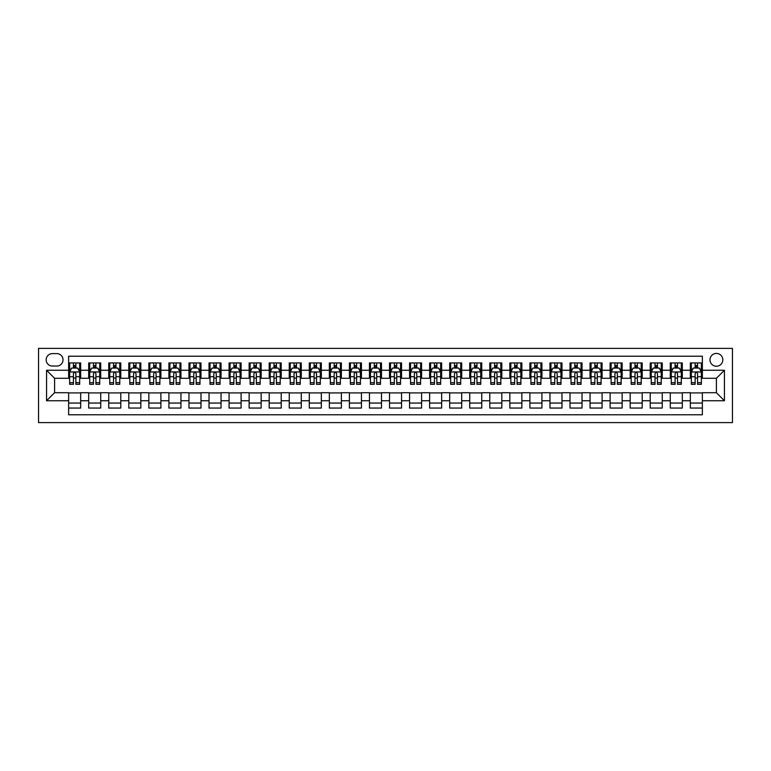 <?xml version="1.0" encoding="UTF-8"?>
<svg xmlns="http://www.w3.org/2000/svg" width="771" height="771" viewBox="0 0 771 771"><rect width="100%" height="100%" fill="white"/><g stroke="black" fill="none" stroke-linecap="round" stroke-linejoin="round"><path stroke-width="1.16" d="M716.404 353.417A6.419 6.419 0 0 0 709.985 359.826A6.419 6.419 0 0 0 716.404 366.244A6.419 6.419 0 0 0 722.822 359.826A6.419 6.419 0 0 0 716.404 353.417M38.55 422.604L732.45 422.604L732.45 348.396L38.55 348.396L38.55 422.604M702.371 362.939L690.334 362.939L690.334 370.253L682.316 370.253L682.316 378.282L690.334 378.282L690.334 370.253M682.316 370.253L682.316 362.939L670.278 362.939L670.278 370.253L662.26 370.253L662.26 378.282L670.278 378.282L670.278 370.253M662.26 370.253L662.26 362.939L650.223 362.939L650.223 370.253L642.204 370.253L642.204 378.282L650.223 378.282L650.223 370.253M642.204 370.253L642.204 362.939L630.167 362.939L630.167 370.253L622.149 370.253L622.149 378.282L630.167 378.282L630.167 370.253M622.149 370.253L622.149 362.939L610.112 362.939L610.112 370.253L602.093 370.253L602.093 378.282L610.112 378.282L610.112 370.253M602.093 370.253L602.093 362.939L590.056 362.939L590.056 370.253L582.038 370.253L582.038 378.282L590.056 378.282L590.056 370.253M582.038 370.253L582.038 362.939L570.01 362.939L570.01 370.253L561.982 370.253L561.982 378.282L570.01 378.282L570.01 370.253M561.982 370.253L561.982 362.939L549.954 362.939L549.954 370.253L541.926 370.253L541.926 378.282L549.954 378.282L549.954 370.253M541.926 370.253L541.926 362.939L529.899 362.939L529.899 370.253L521.871 370.253L521.871 378.282L529.899 378.282L529.899 370.253M521.871 370.253L521.871 362.939L509.843 362.939L509.843 370.253L501.815 370.253L501.815 378.282L509.843 378.282L509.843 370.253M501.815 370.253L501.815 362.939L489.787 362.939L489.787 370.253L481.759 370.253L481.759 378.282L489.787 378.282L489.787 370.253M481.759 370.253L481.759 362.939L469.732 362.939L469.732 370.253L461.713 370.253L461.713 378.282L469.732 378.282L469.732 370.253M461.713 370.253L461.713 362.939L449.676 362.939L449.676 370.253L441.658 370.253L441.658 378.282L449.676 378.282L449.676 370.253M441.658 370.253L441.658 362.939L429.62 362.939L429.62 370.253L421.602 370.253L421.602 378.282L429.62 378.282L429.62 370.253M421.602 370.253L421.602 362.939L409.565 362.939L409.565 370.253L401.546 370.253L401.546 378.282L409.565 378.282L409.565 370.253M401.546 370.253L401.546 362.939L389.509 362.939L389.509 370.253L381.491 370.253L381.491 378.282L389.509 378.282L389.509 370.253M381.491 370.253L381.491 362.939L369.454 362.939L369.454 370.253L361.435 370.253L361.435 378.282L369.454 378.282L369.454 370.253M361.435 370.253L361.435 362.939L349.398 362.939L349.398 370.253L341.38 370.253L341.38 378.282L349.398 378.282L349.398 370.253M341.38 370.253L341.38 362.939L329.342 362.939L329.342 370.253L321.324 370.253L321.324 378.282L329.342 378.282L329.342 370.253M321.324 370.253L321.324 362.939L309.287 362.939L309.287 370.253L301.268 370.253L301.268 378.282L309.287 378.282L309.287 370.253M301.268 370.253L301.268 362.939L289.241 362.939L289.241 370.253L281.213 370.253L281.213 378.282L289.241 378.282L289.241 370.253M281.213 370.253L281.213 362.939L269.185 362.939L269.185 370.253L261.157 370.253L261.157 378.282L269.185 378.282L269.185 370.253M261.157 370.253L261.157 362.939L249.129 362.939L249.129 370.253L241.101 370.253L241.101 378.282L249.129 378.282L249.129 370.253M241.101 370.253L241.101 362.939L229.074 362.939L229.074 370.253L221.046 370.253L221.046 378.282L229.074 378.282L229.074 370.253M221.046 370.253L221.046 362.939L209.018 362.939L209.018 370.253L200.99 370.253L200.99 378.282L209.018 378.282L209.018 370.253M200.99 370.253L200.99 362.939L188.962 362.939L188.962 370.253L180.944 370.253L180.944 378.282L188.962 378.282L188.962 370.253M180.944 370.253L180.944 362.939L168.907 362.939L168.907 370.253L160.888 370.253L160.888 378.282L168.907 378.282L168.907 370.253M160.888 370.253L160.888 362.939L148.851 362.939L148.851 370.253L140.833 370.253L140.833 378.282L148.851 378.282L148.851 370.253M140.833 370.253L140.833 362.939L128.796 362.939L128.796 370.253L120.777 370.253L120.777 378.282L128.796 378.282L128.796 370.253M120.777 370.253L120.777 362.939L108.74 362.939L108.74 370.253L100.722 370.253L100.722 378.282L108.74 378.282L108.74 370.253M100.722 370.253L100.722 362.939L88.684 362.939L88.684 378.282L80.666 378.282L80.666 362.939L68.629 362.939M68.629 408.061L80.666 408.061L80.666 392.718L88.684 392.718L88.684 408.061L100.722 408.061L100.722 392.718L108.74 392.718L108.74 400.747L100.722 400.747M108.74 400.747L108.74 408.061L120.777 408.061L120.777 392.718L128.796 392.718L128.796 400.747L120.777 400.747M128.796 400.747L128.796 408.061L140.833 408.061L140.833 392.718L148.851 392.718L148.851 400.747L140.833 400.747M148.851 400.747L148.851 408.061L160.888 408.061L160.888 392.718L168.907 392.718L168.907 400.747L160.888 400.747M168.907 400.747L168.907 408.061L180.944 408.061L180.944 392.718L188.962 392.718L188.962 400.747L180.944 400.747M188.962 400.747L188.962 408.061L200.99 408.061L200.99 392.718L209.018 392.718L209.018 400.747L200.99 400.747M209.018 400.747L209.018 408.061L221.046 408.061L221.046 392.718L229.074 392.718L229.074 400.747L221.046 400.747M229.074 400.747L229.074 408.061L241.101 408.061L241.101 392.718L249.129 392.718L249.129 400.747L241.101 400.747M249.129 400.747L249.129 408.061L261.157 408.061L261.157 392.718L269.185 392.718L269.185 400.747L261.157 400.747M269.185 400.747L269.185 408.061L281.213 408.061L281.213 392.718L289.241 392.718L289.241 400.747L281.213 400.747M289.241 400.747L289.241 408.061L301.268 408.061L301.268 392.718L309.287 392.718L309.287 400.747L301.268 400.747M309.287 400.747L309.287 408.061L321.324 408.061L321.324 392.718L329.342 392.718L329.342 400.747L321.324 400.747M329.342 400.747L329.342 408.061L341.38 408.061L341.38 392.718L349.398 392.718L349.398 400.747L341.38 400.747M349.398 400.747L349.398 408.061L361.435 408.061L361.435 392.718L369.454 392.718L369.454 400.747L361.435 400.747M369.454 400.747L369.454 408.061L381.491 408.061L381.491 392.718L389.509 392.718L389.509 400.747L381.491 400.747M389.509 400.747L389.509 408.061L401.546 408.061L401.546 392.718L409.565 392.718L409.565 400.747L401.546 400.747M409.565 400.747L409.565 408.061L421.602 408.061L421.602 392.718L429.62 392.718L429.62 400.747L421.602 400.747M429.62 400.747L429.62 408.061L441.658 408.061L441.658 392.718L449.676 392.718L449.676 400.747L441.658 400.747M449.676 400.747L449.676 408.061L461.713 408.061L461.713 392.718L469.732 392.718L469.732 400.747L461.713 400.747M469.732 400.747L469.732 408.061L481.759 408.061L481.759 392.718L489.787 392.718L489.787 400.747L481.759 400.747M489.787 400.747L489.787 408.061L501.815 408.061L501.815 392.718L509.843 392.718L509.843 400.747L501.815 400.747M509.843 400.747L509.843 408.061L521.871 408.061L521.871 392.718L529.899 392.718L529.899 400.747L521.871 400.747M529.899 400.747L529.899 408.061L541.926 408.061L541.926 392.718L549.954 392.718L549.954 400.747L541.926 400.747M549.954 400.747L549.954 408.061L561.982 408.061L561.982 392.718L570.01 392.718L570.01 400.747L561.982 400.747M570.01 400.747L570.01 408.061L582.038 408.061L582.038 392.718L590.056 392.718L590.056 400.747L582.038 400.747M590.056 400.747L590.056 408.061L602.093 408.061L602.093 392.718L610.112 392.718L610.112 400.747L602.093 400.747M610.112 400.747L610.112 408.061L622.149 408.061L622.149 392.718L630.167 392.718L630.167 400.747L622.149 400.747M630.167 400.747L630.167 408.061L642.204 408.061L642.204 392.718L650.223 392.718L650.223 400.747L642.204 400.747M650.223 400.747L650.223 408.061L662.26 408.061L662.26 392.718L670.278 392.718L670.278 400.747L662.26 400.747M670.278 400.747L670.278 408.061L682.316 408.061L682.316 392.718L690.334 392.718L690.334 400.747L682.316 400.747M52.389 366.052L56.803 366.052A6.216 6.216 0 0 0 63.02 359.826A6.216 6.216 0 0 0 56.803 353.61L52.389 353.61A6.216 6.216 0 0 0 46.173 359.826A6.216 6.216 0 0 0 52.389 366.052M702.371 370.253L702.371 356.221L68.629 356.221L68.629 378.282L54.596 378.282L54.596 392.718L68.629 392.718L68.629 414.779L702.371 414.779L702.371 392.718L716.404 392.718L716.404 378.282L702.371 378.282L702.371 370.253L724.432 370.253L724.432 400.747L702.371 400.747M68.629 400.747L46.568 400.747L46.568 370.253L68.629 370.253M690.334 400.747L690.334 408.061L702.371 408.061M68.629 367.95L69.631 367.95M73.447 367.95L75.857 367.95M79.664 367.95L80.666 367.95M68.629 378.079L69.631 378.079M73.447 378.079L75.857 378.079M79.664 378.079L80.666 378.079M68.629 392.921L80.666 392.921M68.629 403.05L80.666 403.05M88.684 378.079L89.687 378.079M93.503 378.079L95.903 378.079M99.719 378.079L100.722 378.079M88.684 367.95L89.687 367.95M93.503 367.95L95.903 367.95M99.719 367.95L100.722 367.95M88.684 392.921L100.722 392.921M88.684 403.05L100.722 403.05M108.74 392.921L120.777 392.921M108.74 403.05L120.777 403.05M108.74 367.95L109.742 367.95M113.559 367.95L115.958 367.95M119.775 367.95L120.777 367.95M108.74 378.079L109.742 378.079M113.559 378.079L115.958 378.079M119.775 378.079L120.777 378.079M128.796 392.921L140.833 392.921M128.796 403.05L140.833 403.05M128.796 367.95L129.798 367.95M133.614 367.95L136.014 367.95M139.83 367.95L140.833 367.95M128.796 378.079L129.798 378.079M133.614 378.079L136.014 378.079M139.83 378.079L140.833 378.079M148.851 392.921L160.888 392.921M148.851 403.05L160.888 403.05M148.851 367.95L149.853 367.95M153.67 367.95L156.07 367.95M159.886 367.95L160.888 367.95M148.851 378.079L149.853 378.079M153.67 378.079L156.07 378.079M159.886 378.079L160.888 378.079M168.907 392.921L180.944 392.921M168.907 403.05L180.944 403.05M168.907 367.95L169.909 367.95M173.716 367.95L176.125 367.95M179.942 367.95L180.944 367.95M168.907 378.079L169.909 378.079M173.716 378.079L176.125 378.079M179.942 378.079L180.944 378.079M188.962 392.921L200.99 392.921M188.962 403.05L200.99 403.05M188.962 367.95L189.965 367.95M193.772 367.95L196.181 367.95M199.988 367.95L200.99 367.95M188.962 378.079L189.965 378.079M193.772 378.079L196.181 378.079M199.988 378.079L200.99 378.079M209.018 392.921L221.046 392.921M209.018 403.05L221.046 403.05M209.018 367.95L210.02 367.95M213.827 367.95L216.237 367.95M220.043 367.95L221.046 367.95M209.018 378.079L210.02 378.079M213.827 378.079L216.237 378.079M220.043 378.079L221.046 378.079M229.074 392.921L241.101 392.921M229.074 403.05L241.101 403.05M229.074 367.95L230.076 367.95M233.883 367.95L236.292 367.95M240.099 367.95L241.101 367.95M229.074 378.079L230.076 378.079M233.883 378.079L236.292 378.079M240.099 378.079L241.101 378.079M249.129 392.921L261.157 392.921M249.129 403.05L261.157 403.05M249.129 367.95L250.132 367.95M253.938 367.95L256.348 367.95M260.155 367.95L261.157 367.95M249.129 378.079L250.132 378.079M253.938 378.079L256.348 378.079M260.155 378.079L261.157 378.079M269.185 392.921L281.213 392.921M269.185 403.05L281.213 403.05M269.185 367.95L270.187 367.95M273.994 367.95L276.404 367.95M280.21 367.95L281.213 367.95M269.185 378.079L270.187 378.079M273.994 378.079L276.404 378.079M280.21 378.079L281.213 378.079M289.241 392.921L301.268 392.921M289.241 403.05L301.268 403.05M289.241 367.95L290.243 367.95M294.05 367.95L296.459 367.95M300.266 367.95L301.268 367.95M289.241 378.079L290.243 378.079M294.05 378.079L296.459 378.079M300.266 378.079L301.268 378.079M309.287 392.921L321.324 392.921M309.287 403.05L321.324 403.05M309.287 367.95L310.299 367.95M314.105 367.95L316.515 367.95M320.322 367.95L321.324 367.95M309.287 378.079L310.299 378.079M314.105 378.079L316.515 378.079M320.322 378.079L321.324 378.079M329.342 392.921L341.38 392.921M329.342 403.05L341.38 403.05M329.342 367.95L330.345 367.95M334.161 367.95L336.57 367.95M340.377 367.95L341.38 367.95M329.342 378.079L330.345 378.079M334.161 378.079L336.57 378.079M340.377 378.079L341.38 378.079M349.398 392.921L361.435 392.921M349.398 403.05L361.435 403.05M349.398 367.95L350.4 367.95M354.217 367.95L356.616 367.95M360.433 367.95L361.435 367.95M349.398 378.079L350.4 378.079M354.217 378.079L356.616 378.079M360.433 378.079L361.435 378.079M369.454 392.921L381.491 392.921M369.454 403.05L381.491 403.05M369.454 367.95L370.456 367.95M374.272 367.95L376.672 367.95M380.488 367.95L381.491 367.95M369.454 378.079L370.456 378.079M374.272 378.079L376.672 378.079M380.488 378.079L381.491 378.079M389.509 392.921L401.546 392.921M389.509 403.05L401.546 403.05M389.509 367.95L390.512 367.95M394.328 367.95L396.728 367.95M400.544 367.95L401.546 367.95M389.509 378.079L390.512 378.079M394.328 378.079L396.728 378.079M400.544 378.079L401.546 378.079M409.565 392.921L421.602 392.921M409.565 403.05L421.602 403.05M409.565 367.95L410.567 367.95M414.384 367.95L416.783 367.95M420.6 367.95L421.602 367.95M409.565 378.079L410.567 378.079M414.384 378.079L416.783 378.079M420.6 378.079L421.602 378.079M429.62 392.921L441.658 392.921M429.62 403.05L441.658 403.05M429.62 367.95L430.623 367.95M434.43 367.95L436.839 367.95M440.655 367.95L441.658 367.95M429.62 378.079L430.623 378.079M434.43 378.079L436.839 378.079M440.655 378.079L441.658 378.079M449.676 392.921L461.713 392.921M449.676 403.05L461.713 403.05M449.676 367.95L450.678 367.95M454.485 367.95L456.895 367.95M460.701 367.95L461.713 367.95M449.676 378.079L450.678 378.079M454.485 378.079L456.895 378.079M460.701 378.079L461.713 378.079M469.732 392.921L481.759 392.921M469.732 403.05L481.759 403.05M469.732 367.95L470.734 367.95M474.541 367.95L476.95 367.95M480.757 367.95L481.759 367.95M469.732 378.079L470.734 378.079M474.541 378.079L476.95 378.079M480.757 378.079L481.759 378.079M489.787 392.921L501.815 392.921M489.787 403.05L501.815 403.05M489.787 367.95L490.79 367.95M494.597 367.95L497.006 367.95M500.813 367.95L501.815 367.95M489.787 378.079L490.79 378.079M494.597 378.079L497.006 378.079M500.813 378.079L501.815 378.079M509.843 392.921L521.871 392.921M509.843 403.05L521.871 403.05M509.843 367.95L510.845 367.95M514.652 367.95L517.062 367.95M520.868 367.95L521.871 367.95M509.843 378.079L510.845 378.079M514.652 378.079L517.062 378.079M520.868 378.079L521.871 378.079M529.899 392.921L541.926 392.921M529.899 403.05L541.926 403.05M529.899 367.95L530.901 367.95M534.708 367.95L537.117 367.95M540.924 367.95L541.926 367.95M529.899 378.079L530.901 378.079M534.708 378.079L537.117 378.079M540.924 378.079L541.926 378.079M549.954 392.921L561.982 392.921M549.954 403.05L561.982 403.05M549.954 367.95L550.957 367.95M554.763 367.95L557.173 367.95M560.98 367.95L561.982 367.95M549.954 378.079L550.957 378.079M554.763 378.079L557.173 378.079M560.98 378.079L561.982 378.079M570.01 392.921L582.038 392.921M570.01 403.05L582.038 403.05M570.01 367.95L571.012 367.95M574.819 367.95L577.228 367.95M581.035 367.95L582.038 367.95M570.01 378.079L571.012 378.079M574.819 378.079L577.228 378.079M581.035 378.079L582.038 378.079M590.056 392.921L602.093 392.921M590.056 403.05L602.093 403.05M590.056 367.95L591.058 367.95M594.875 367.95L597.284 367.95M601.091 367.95L602.093 367.95M590.056 378.079L591.058 378.079M594.875 378.079L597.284 378.079M601.091 378.079L602.093 378.079M610.112 392.921L622.149 392.921M610.112 403.05L622.149 403.05M610.112 367.95L611.114 367.95M614.93 367.95L617.33 367.95M621.147 367.95L622.149 367.95M610.112 378.079L611.114 378.079M614.93 378.079L617.33 378.079M621.147 378.079L622.149 378.079M630.167 392.921L642.204 392.921M630.167 403.05L642.204 403.05M630.167 367.95L631.17 367.95M634.986 367.95L637.386 367.95M641.202 367.95L642.204 367.95M630.167 378.079L631.17 378.079M634.986 378.079L637.386 378.079M641.202 378.079L642.204 378.079M650.223 392.921L662.26 392.921M650.223 403.05L662.26 403.05M650.223 367.95L651.225 367.95M655.042 367.95L657.441 367.95M661.258 367.95L662.26 367.95M650.223 378.079L651.225 378.079M655.042 378.079L657.441 378.079M661.258 378.079L662.26 378.079M670.278 392.921L682.316 392.921M670.278 403.05L682.316 403.05M670.278 367.95L671.281 367.95M675.097 367.95L677.497 367.95M681.313 367.95L682.316 367.95M670.278 378.079L671.281 378.079M675.097 378.079L677.497 378.079M681.313 378.079L682.316 378.079M690.334 392.921L702.371 392.921M690.334 403.05L702.371 403.05M690.334 367.95L691.336 367.95M695.143 367.95L697.553 367.95M701.369 367.95L702.371 367.95M690.334 378.079L691.336 378.079M695.143 378.079L697.553 378.079M701.369 378.079L702.371 378.079M54.596 378.282L46.568 370.253M54.596 392.718L46.568 400.747M724.432 370.253L716.404 378.282M724.432 400.747L716.404 392.718M75.857 365.541L73.447 365.541M79.664 382.667L75.857 382.667L75.857 384.295L79.664 384.295L79.664 372.065L77.659 368.056L71.645 368.056L69.631 372.065L69.631 384.295L73.447 384.295L73.447 382.667L69.631 382.667M69.631 372.065L69.631 362.939M79.664 372.065L79.664 362.939M73.447 368.056L73.447 362.939M75.857 362.939L75.857 368.056M75.857 382.667L75.857 373.569C75.047 372.027 74.247 372.027 73.447 373.569L73.447 382.667M95.903 365.541L93.503 365.541M99.719 382.667L95.903 382.667L95.903 384.295L99.719 384.295L99.719 372.065L97.715 368.056L91.691 368.056L89.687 372.065L89.687 384.295L93.503 384.295L93.503 382.667L89.687 382.667M89.687 372.065L89.687 362.939M99.719 372.065L99.719 362.939M93.503 368.056L93.503 362.939M95.903 362.939L95.903 368.056M95.903 382.667L95.903 373.569C95.103 372.027 94.303 372.027 93.503 373.569L93.503 382.667M115.958 365.541L113.559 365.541M119.775 382.667L115.958 382.667L115.958 384.295L119.775 384.295L119.775 372.065L117.77 368.056L111.747 368.056L109.742 372.065L109.742 384.295L113.559 384.295L113.559 382.667L109.742 382.667M109.742 372.065L109.742 362.939M119.775 372.065L119.775 362.939M113.559 368.056L113.559 362.939M115.958 362.939L115.958 368.056M115.958 382.667L115.958 373.569C115.158 372.027 114.359 372.027 113.559 373.569L113.559 382.667M136.014 365.541L133.614 365.541M139.83 382.667L136.014 382.667L136.014 384.295L139.83 384.295L139.83 372.065L137.826 368.056L131.802 368.056L129.798 372.065L129.798 384.295L133.614 384.295L133.614 382.667L129.798 382.667M129.798 372.065L129.798 362.939M139.83 372.065L139.83 362.939M133.614 368.056L133.614 362.939M136.014 362.939L136.014 368.056M136.014 382.667L136.014 373.569C135.214 372.027 134.414 372.027 133.614 373.569L133.614 382.667M156.07 365.541L153.67 365.541M159.886 382.667L156.07 382.667L156.07 384.295L159.886 384.295L159.886 372.065L157.882 368.056L151.858 368.056L149.853 372.065L149.853 384.295L153.67 384.295L153.67 382.667L149.853 382.667M149.853 372.065L149.853 362.939M159.886 372.065L159.886 362.939M153.67 368.056L153.67 362.939M156.07 362.939L156.07 368.056M156.07 382.667L156.07 373.569C155.27 372.027 154.47 372.027 153.67 373.569L153.67 382.667M176.125 365.541L173.716 365.541M179.942 382.667L176.125 382.667L176.125 384.295L179.942 384.295L179.942 372.065L177.928 368.056L171.914 368.056L169.909 372.065L169.909 384.295L173.716 384.295L173.716 382.667L169.909 382.667M169.909 372.065L169.909 362.939M179.942 372.065L179.942 362.939M173.716 368.056L173.716 362.939M176.125 362.939L176.125 368.056M176.125 382.667L176.125 373.569C175.325 372.027 174.525 372.027 173.716 373.569L173.716 382.667M196.181 365.541L193.772 365.541M199.988 382.667L196.181 382.667L196.181 384.295L199.988 384.295L199.988 372.065L197.983 368.056L191.969 368.056L189.965 372.065L189.965 384.295L193.772 384.295L193.772 382.667L189.965 382.667M189.965 372.065L189.965 362.939M199.988 372.065L199.988 362.939M193.772 368.056L193.772 362.939M196.181 362.939L196.181 368.056M196.181 382.667L196.181 373.569C195.381 372.027 194.581 372.027 193.772 373.569L193.772 382.667M216.237 365.541L213.827 365.541M220.043 382.667L216.237 382.667L216.237 384.295L220.043 384.295L220.043 372.065L218.039 368.056L212.025 368.056L210.02 372.065L210.02 384.295L213.827 384.295L213.827 382.667L210.02 382.667M210.02 372.065L210.02 362.939M220.043 372.065L220.043 362.939M213.827 368.056L213.827 362.939M216.237 362.939L216.237 368.056M216.237 382.667L216.237 373.569C215.437 372.027 214.637 372.027 213.827 373.569L213.827 382.667M236.292 365.541L233.883 365.541M240.099 382.667L236.292 382.667L236.292 384.295L240.099 384.295L240.099 372.065L238.094 368.056L232.081 368.056L230.076 372.065L230.076 384.295L233.883 384.295L233.883 382.667L230.076 382.667M230.076 372.065L230.076 362.939M240.099 372.065L240.099 362.939M233.883 368.056L233.883 362.939M236.292 362.939L236.292 368.056M236.292 382.667L236.292 373.569C235.492 372.027 234.692 372.027 233.883 373.569L233.883 382.667M256.348 365.541L253.938 365.541M260.155 382.667L256.348 382.667L256.348 384.295L260.155 384.295L260.155 372.065L258.15 368.056L252.136 368.056L250.132 372.065L250.132 384.295L253.938 384.295L253.938 382.667L250.132 382.667M250.132 372.065L250.132 362.939M260.155 372.065L260.155 362.939M253.938 368.056L253.938 362.939M256.348 362.939L256.348 368.056M256.348 382.667L256.348 373.569C255.548 372.027 254.738 372.027 253.938 373.569L253.938 382.667M276.404 365.541L273.994 365.541M280.21 382.667L276.404 382.667L276.404 384.295L280.21 384.295L280.21 372.065L278.206 368.056L272.192 368.056L270.187 372.065L270.187 384.295L273.994 384.295L273.994 382.667L270.187 382.667M270.187 372.065L270.187 362.939M280.21 372.065L280.21 362.939M273.994 368.056L273.994 362.939M276.404 362.939L276.404 368.056M276.404 382.667L276.404 373.569C275.604 372.027 274.794 372.027 273.994 373.569L273.994 382.667M296.459 365.541L294.05 365.541M300.266 382.667L296.459 382.667L296.459 384.295L300.266 384.295L300.266 372.065L298.261 368.056L292.248 368.056L290.243 372.065L290.243 384.295L294.05 384.295L294.05 382.667L290.243 382.667M290.243 372.065L290.243 362.939M300.266 372.065L300.266 362.939M294.05 368.056L294.05 362.939M296.459 362.939L296.459 368.056M296.459 382.667L296.459 373.569C295.659 372.027 294.85 372.027 294.05 373.569L294.05 382.667M316.515 365.541L314.105 365.541M320.322 382.667L316.515 382.667L316.515 384.295L320.322 384.295L320.322 372.065L318.317 368.056L312.303 368.056L310.299 372.065L310.299 384.295L314.105 384.295L314.105 382.667L310.299 382.667M310.299 372.065L310.299 362.939M320.322 372.065L320.322 362.939M314.105 368.056L314.105 362.939M316.515 362.939L316.515 368.056M316.515 382.667L316.515 373.569C315.705 372.027 314.905 372.027 314.105 373.569L314.105 382.667M336.57 365.541L334.161 365.541M340.377 382.667L336.57 382.667L336.57 384.295L340.377 384.295L340.377 372.065L338.373 368.056L332.359 368.056L330.345 372.065L330.345 384.295L334.161 384.295L334.161 382.667L330.345 382.667M330.345 372.065L330.345 362.939M340.377 372.065L340.377 362.939M334.161 368.056L334.161 362.939M336.57 362.939L336.57 368.056M336.57 382.667L336.57 373.569C335.761 372.027 334.961 372.027 334.161 373.569L334.161 382.667M356.616 365.541L354.217 365.541M360.433 382.667L356.616 382.667L356.616 384.295L360.433 384.295L360.433 372.065L358.428 368.056L352.405 368.056L350.4 372.065L350.4 384.295L354.217 384.295L354.217 382.667L350.4 382.667M350.4 372.065L350.4 362.939M360.433 372.065L360.433 362.939M354.217 368.056L354.217 362.939M356.616 362.939L356.616 368.056M356.616 382.667L356.616 373.569C355.816 372.027 355.017 372.027 354.217 373.569L354.217 382.667M376.672 365.541L374.272 365.541M380.488 382.667L376.672 382.667L376.672 384.295L380.488 384.295L380.488 372.065L378.484 368.056L372.46 368.056L370.456 372.065L370.456 384.295L374.272 384.295L374.272 382.667L370.456 382.667M370.456 372.065L370.456 362.939M380.488 372.065L380.488 362.939M374.272 368.056L374.272 362.939M376.672 362.939L376.672 368.056M376.672 382.667L376.672 373.569C375.872 372.027 375.072 372.027 374.272 373.569L374.272 382.667M396.728 365.541L394.328 365.541M400.544 382.667L396.728 382.667L396.728 384.295L400.544 384.295L400.544 372.065L398.54 368.056L392.516 368.056L390.512 372.065L390.512 384.295L394.328 384.295L394.328 382.667L390.512 382.667M390.512 372.065L390.512 362.939M400.544 372.065L400.544 362.939M394.328 368.056L394.328 362.939M396.728 362.939L396.728 368.056M396.728 382.667L396.728 373.569C395.928 372.027 395.128 372.027 394.328 373.569L394.328 382.667M416.783 365.541L414.384 365.541M420.6 382.667L416.783 382.667L416.783 384.295L420.6 384.295L420.6 372.065L418.595 368.056L412.572 368.056L410.567 372.065L410.567 384.295L414.384 384.295L414.384 382.667L410.567 382.667M410.567 372.065L410.567 362.939M420.6 372.065L420.6 362.939M414.384 368.056L414.384 362.939M416.783 362.939L416.783 368.056M416.783 382.667L416.783 373.569C415.983 372.027 415.183 372.027 414.384 373.569L414.384 382.667M436.839 365.541L434.43 365.541M440.655 382.667L436.839 382.667L436.839 384.295L440.655 384.295L440.655 372.065L438.641 368.056L432.627 368.056L430.623 372.065L430.623 384.295L434.43 384.295L434.43 382.667L430.623 382.667M430.623 372.065L430.623 362.939M440.655 372.065L440.655 362.939M434.43 368.056L434.43 362.939M436.839 362.939L436.839 368.056M436.839 382.667L436.839 373.569C436.039 372.027 435.239 372.027 434.43 373.569L434.43 382.667M456.895 365.541L454.485 365.541M460.701 382.667L456.895 382.667L456.895 384.295L460.701 384.295L460.701 372.065L458.697 368.056L452.683 368.056L450.678 372.065L450.678 384.295L454.485 384.295L454.485 382.667L450.678 382.667M450.678 372.065L450.678 362.939M460.701 372.065L460.701 362.939M454.485 368.056L454.485 362.939M456.895 362.939L456.895 368.056M456.895 382.667L456.895 373.569C456.095 372.027 455.295 372.027 454.485 373.569L454.485 382.667M476.95 365.541L474.541 365.541M480.757 382.667L476.95 382.667L476.95 384.295L480.757 384.295L480.757 372.065L478.752 368.056L472.739 368.056L470.734 372.065L470.734 384.295L474.541 384.295L474.541 382.667L470.734 382.667M470.734 372.065L470.734 362.939M480.757 372.065L480.757 362.939M474.541 368.056L474.541 362.939M476.95 362.939L476.95 368.056M476.95 382.667L476.95 373.569C476.15 372.027 475.35 372.027 474.541 373.569L474.541 382.667M497.006 365.541L494.597 365.541M500.813 382.667L497.006 382.667L497.006 384.295L500.813 384.295L500.813 372.065L498.808 368.056L492.794 368.056L490.79 372.065L490.79 384.295L494.597 384.295L494.597 382.667L490.79 382.667M490.79 372.065L490.79 362.939M500.813 372.065L500.813 362.939M494.597 368.056L494.597 362.939M497.006 362.939L497.006 368.056M497.006 382.667L497.006 373.569C496.206 372.027 495.406 372.027 494.597 373.569L494.597 382.667M517.062 365.541L514.652 365.541M520.868 382.667L517.062 382.667L517.062 384.295L520.868 384.295L520.868 372.065L518.864 368.056L512.85 368.056L510.845 372.065L510.845 384.295L514.652 384.295L514.652 382.667L510.845 382.667M510.845 372.065L510.845 362.939M520.868 372.065L520.868 362.939M514.652 368.056L514.652 362.939M517.062 362.939L517.062 368.056M517.062 382.667L517.062 373.569C516.262 372.027 515.462 372.027 514.652 373.569L514.652 382.667M537.117 365.541L534.708 365.541M540.924 382.667L537.117 382.667L537.117 384.295L540.924 384.295L540.924 372.065L538.919 368.056L532.906 368.056L530.901 372.065L530.901 384.295L534.708 384.295L534.708 382.667L530.901 382.667M530.901 372.065L530.901 362.939M540.924 372.065L540.924 362.939M534.708 368.056L534.708 362.939M537.117 362.939L537.117 368.056M537.117 382.667L537.117 373.569C536.317 372.027 535.508 372.027 534.708 373.569L534.708 382.667M557.173 365.541L554.763 365.541M560.98 382.667L557.173 382.667L557.173 384.295L560.98 384.295L560.98 372.065L558.975 368.056L552.961 368.056L550.957 372.065L550.957 384.295L554.763 384.295L554.763 382.667L550.957 382.667M550.957 372.065L550.957 362.939M560.98 372.065L560.98 362.939M554.763 368.056L554.763 362.939M557.173 362.939L557.173 368.056M557.173 382.667L557.173 373.569C556.373 372.027 555.563 372.027 554.763 373.569L554.763 382.667M577.228 365.541L574.819 365.541M581.035 382.667L577.228 382.667L577.228 384.295L581.035 384.295L581.035 372.065L579.031 368.056L573.017 368.056L571.012 372.065L571.012 384.295L574.819 384.295L574.819 382.667L571.012 382.667M571.012 372.065L571.012 362.939M581.035 372.065L581.035 362.939M574.819 368.056L574.819 362.939M577.228 362.939L577.228 368.056M577.228 382.667L577.228 373.569C576.429 372.027 575.619 372.027 574.819 373.569L574.819 382.667M597.284 365.541L594.875 365.541M601.091 382.667L597.284 382.667L597.284 384.295L601.091 384.295L601.091 372.065L599.086 368.056L593.072 368.056L591.058 372.065L591.058 384.295L594.875 384.295L594.875 382.667L591.058 382.667M591.058 372.065L591.058 362.939M601.091 372.065L601.091 362.939M594.875 368.056L594.875 362.939M597.284 362.939L597.284 368.056M597.284 382.667L597.284 373.569C596.475 372.027 595.675 372.027 594.875 373.569L594.875 382.667M617.33 365.541L614.93 365.541M621.147 382.667L617.33 382.667L617.33 384.295L621.147 384.295L621.147 372.065L619.142 368.056L613.118 368.056L611.114 372.065L611.114 384.295L614.93 384.295L614.93 382.667L611.114 382.667M611.114 372.065L611.114 362.939M621.147 372.065L621.147 362.939M614.93 368.056L614.93 362.939M617.33 362.939L617.33 368.056M617.33 382.667L617.33 373.569C616.53 372.027 615.73 372.027 614.93 373.569L614.93 382.667M637.386 365.541L634.986 365.541M641.202 382.667L637.386 382.667L637.386 384.295L641.202 384.295L641.202 372.065L639.198 368.056L633.174 368.056L631.17 372.065L631.17 384.295L634.986 384.295L634.986 382.667L631.17 382.667M631.17 372.065L631.17 362.939M641.202 372.065L641.202 362.939M634.986 368.056L634.986 362.939M637.386 362.939L637.386 368.056M637.386 382.667L637.386 373.569C636.586 372.027 635.786 372.027 634.986 373.569L634.986 382.667M657.441 365.541L655.042 365.541M661.258 382.667L657.441 382.667L657.441 384.295L661.258 384.295L661.258 372.065L659.253 368.056L653.23 368.056L651.225 372.065L651.225 384.295L655.042 384.295L655.042 382.667L651.225 382.667M651.225 372.065L651.225 362.939M661.258 372.065L661.258 362.939M655.042 368.056L655.042 362.939M657.441 362.939L657.441 368.056M657.441 382.667L657.441 373.569C656.641 372.027 655.842 372.027 655.042 373.569L655.042 382.667M677.497 365.541L675.097 365.541M681.313 382.667L677.497 382.667L677.497 384.295L681.313 384.295L681.313 372.065L679.309 368.056L673.285 368.056L671.281 372.065L671.281 384.295L675.097 384.295L675.097 382.667L671.281 382.667M671.281 372.065L671.281 362.939M681.313 372.065L681.313 362.939M675.097 368.056L675.097 362.939M677.497 362.939L677.497 368.056M677.497 382.667L677.497 373.569C676.697 372.027 675.897 372.027 675.097 373.569L675.097 382.667M697.553 365.541L695.143 365.541M701.369 382.667L697.553 382.667L697.553 384.295L701.369 384.295L701.369 372.065L699.355 368.056L693.341 368.056L691.336 372.065L691.336 384.295L695.143 384.295L695.143 382.667L691.336 382.667M691.336 372.065L691.336 362.939M701.369 372.065L701.369 362.939M695.143 368.056L695.143 362.939M697.553 362.939L697.553 368.056M697.553 382.667L697.553 373.569C696.753 372.027 695.953 372.027 695.143 373.569L695.143 382.667M88.684 400.747L80.666 400.747M88.684 370.253L80.666 370.253M79.615 371.959L69.689 371.959M69.631 369.155L71.086 369.155M78.208 369.155L79.664 369.155M73.447 376.711L69.631 376.711M79.664 376.711L75.857 376.711M75.857 366.823L73.447 366.823M99.671 371.959L89.744 371.959M89.687 369.155L91.142 369.155M98.264 369.155L99.719 369.155M93.503 376.711L89.687 376.711M99.719 376.711L95.903 376.711M95.903 366.823L93.503 366.823M119.727 371.959L109.79 371.959M109.742 369.155L111.197 369.155M118.32 369.155L119.775 369.155M113.559 376.711L109.742 376.711M119.775 376.711L115.958 376.711M115.958 366.823L113.559 366.823M139.773 371.959L129.846 371.959M129.798 369.155L131.253 369.155M138.375 369.155L139.83 369.155M133.614 376.711L129.798 376.711M139.83 376.711L136.014 376.711M136.014 366.823L133.614 366.823M159.828 371.959L149.902 371.959M149.853 369.155L151.309 369.155M158.431 369.155L159.886 369.155M153.67 376.711L149.853 376.711M159.886 376.711L156.07 376.711M156.07 366.823L153.67 366.823M179.884 371.959L169.957 371.959M169.909 369.155L171.364 369.155M178.486 369.155L179.942 369.155M173.716 376.711L169.909 376.711M179.942 376.711L176.125 376.711M176.125 366.823L173.716 366.823M199.94 371.959L190.013 371.959M189.965 369.155L191.42 369.155M198.542 369.155L199.988 369.155M193.772 376.711L189.965 376.711M199.988 376.711L196.181 376.711M196.181 366.823L193.772 366.823M219.995 371.959L210.069 371.959M210.02 369.155L211.476 369.155M218.598 369.155L220.043 369.155M213.827 376.711L210.02 376.711M220.043 376.711L216.237 376.711M216.237 366.823L213.827 366.823M240.051 371.959L230.124 371.959M230.076 369.155L231.531 369.155M238.644 369.155L240.099 369.155M233.883 376.711L230.076 376.711M240.099 376.711L236.292 376.711M236.292 366.823L233.883 366.823M260.106 371.959L250.18 371.959M250.132 369.155L251.587 369.155M258.699 369.155L260.155 369.155M253.938 376.711L250.132 376.711M260.155 376.711L256.348 376.711M256.348 366.823L253.938 366.823M280.162 371.959L270.236 371.959M270.187 369.155L271.643 369.155M278.755 369.155L280.21 369.155M273.994 376.711L270.187 376.711M280.21 376.711L276.404 376.711M276.404 366.823L273.994 366.823M300.218 371.959L290.291 371.959M290.243 369.155L291.689 369.155M298.811 369.155L300.266 369.155M294.05 376.711L290.243 376.711M300.266 376.711L296.459 376.711M296.459 366.823L294.05 366.823M320.273 371.959L310.347 371.959M310.299 369.155L311.744 369.155M318.866 369.155L320.322 369.155M314.105 376.711L310.299 376.711M320.322 376.711L316.515 376.711M316.515 366.823L314.105 366.823M340.329 371.959L330.402 371.959M330.345 369.155L331.8 369.155M338.922 369.155L340.377 369.155M334.161 376.711L330.345 376.711M340.377 376.711L336.57 376.711M336.57 366.823L334.161 366.823M360.385 371.959L350.458 371.959M350.4 369.155L351.855 369.155M358.978 369.155L360.433 369.155M354.217 376.711L350.4 376.711M360.433 376.711L356.616 376.711M356.616 366.823L354.217 366.823M380.44 371.959L370.514 371.959M370.456 369.155L371.911 369.155M379.033 369.155L380.488 369.155M374.272 376.711L370.456 376.711M380.488 376.711L376.672 376.711M376.672 366.823L374.272 366.823M400.486 371.959L390.56 371.959M390.512 369.155L391.967 369.155M399.089 369.155L400.544 369.155M394.328 376.711L390.512 376.711M400.544 376.711L396.728 376.711M396.728 366.823L394.328 366.823M420.542 371.959L410.615 371.959M410.567 369.155L412.022 369.155M419.145 369.155L420.6 369.155M414.384 376.711L410.567 376.711M420.6 376.711L416.783 376.711M416.783 366.823L414.384 366.823M440.598 371.959L430.671 371.959M430.623 369.155L432.078 369.155M439.2 369.155L440.655 369.155M434.43 376.711L430.623 376.711M440.655 376.711L436.839 376.711M436.839 366.823L434.43 366.823M460.653 371.959L450.727 371.959M450.678 369.155L452.134 369.155M459.256 369.155L460.701 369.155M454.485 376.711L450.678 376.711M460.701 376.711L456.895 376.711M456.895 366.823L454.485 366.823M480.709 371.959L470.782 371.959M470.734 369.155L472.189 369.155M479.311 369.155L480.757 369.155M474.541 376.711L470.734 376.711M480.757 376.711L476.95 376.711M476.95 366.823L474.541 366.823M500.764 371.959L490.838 371.959M490.79 369.155L492.245 369.155M499.357 369.155L500.813 369.155M494.597 376.711L490.79 376.711M500.813 376.711L497.006 376.711M497.006 366.823L494.597 366.823M520.82 371.959L510.894 371.959M510.845 369.155L512.301 369.155M519.413 369.155L520.868 369.155M514.652 376.711L510.845 376.711M520.868 376.711L517.062 376.711M517.062 366.823L514.652 366.823M540.876 371.959L530.949 371.959M530.901 369.155L532.356 369.155M539.469 369.155L540.924 369.155M534.708 376.711L530.901 376.711M540.924 376.711L537.117 376.711M537.117 366.823L534.708 366.823M560.931 371.959L551.005 371.959M550.957 369.155L552.402 369.155M559.524 369.155L560.98 369.155M554.763 376.711L550.957 376.711M560.98 376.711L557.173 376.711M557.173 366.823L554.763 366.823M580.987 371.959L571.06 371.959M571.012 369.155L572.458 369.155M579.58 369.155L581.035 369.155M574.819 376.711L571.012 376.711M581.035 376.711L577.228 376.711M577.228 366.823L574.819 366.823M601.043 371.959L591.116 371.959M591.058 369.155L592.513 369.155M599.636 369.155L601.091 369.155M594.875 376.711L591.058 376.711M601.091 376.711L597.284 376.711M597.284 366.823L594.875 366.823M621.098 371.959L611.172 371.959M611.114 369.155L612.569 369.155M619.691 369.155L621.147 369.155M614.93 376.711L611.114 376.711M621.147 376.711L617.33 376.711M617.33 366.823L614.93 366.823M641.154 371.959L631.227 371.959M631.17 369.155L632.625 369.155M639.747 369.155L641.202 369.155M634.986 376.711L631.17 376.711M641.202 376.711L637.386 376.711M637.386 366.823L634.986 366.823M661.21 371.959L651.273 371.959M651.225 369.155L652.68 369.155M659.803 369.155L661.258 369.155M655.042 376.711L651.225 376.711M661.258 376.711L657.441 376.711M657.441 366.823L655.042 366.823M681.256 371.959L671.329 371.959M671.281 369.155L672.736 369.155M679.858 369.155L681.313 369.155M675.097 376.711L671.281 376.711M681.313 376.711L677.497 376.711M677.497 366.823L675.097 366.823M701.311 371.959L691.385 371.959M691.336 369.155L692.792 369.155M699.914 369.155L701.369 369.155M695.143 376.711L691.336 376.711M701.369 376.711L697.553 376.711M697.553 366.823L695.143 366.823"/></g></svg>
